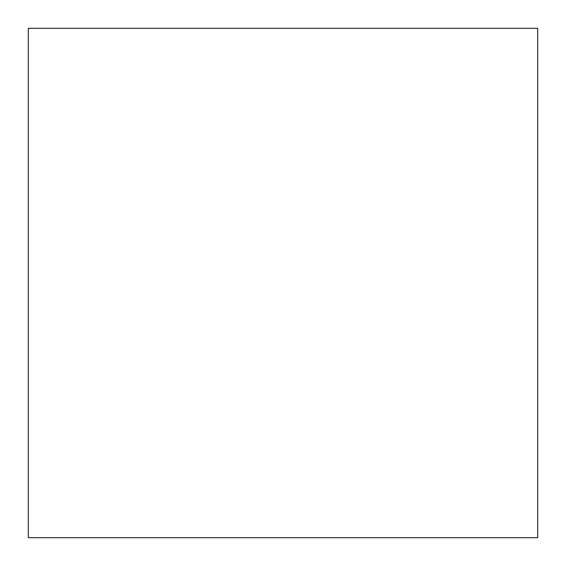 <?xml version="1.0" encoding="UTF-8"?>
<svg xmlns="http://www.w3.org/2000/svg" width="566" height="566" viewBox="0 0 566 566"><rect width="100%" height="100%" fill="white"/><g stroke="black" fill="none" stroke-linecap="round" stroke-linejoin="round"><path stroke-width="0.85" d="M28.3 537.7L537.7 537.7L537.7 28.3L28.3 28.3L28.3 537.7L537.7 537.7L537.7 28.3L28.3 28.3L28.3 537.7"/></g></svg>
